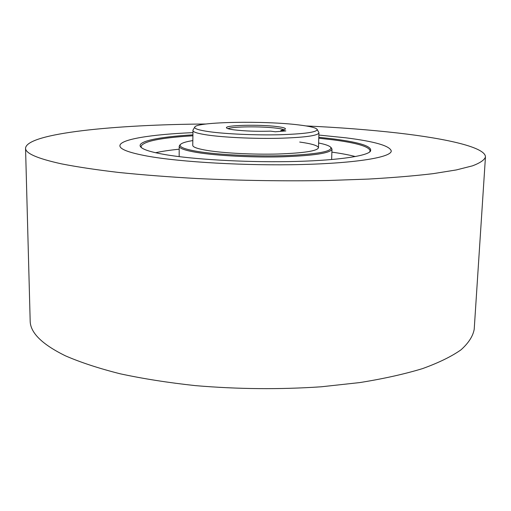 <?xml version="1.0" encoding="UTF-8"?>
<svg xmlns="http://www.w3.org/2000/svg" width="511" height="511" viewBox="0 0 511 511"><rect width="100%" height="100%" fill="white"/><g stroke="black" fill="none" stroke-linecap="round" stroke-linejoin="round"><path stroke-width="0.77" d="M147.104 156.053C128.932 152.668 119.868 149.231 119.906 145.75C119.893 139.305 151.537 134.399 192.839 132.636C151.537 134.399 119.893 139.305 119.906 145.75C119.868 149.231 128.932 152.668 147.104 156.053C180.389 162.134 246.462 165.934 301.758 164.523C357.176 163.143 391.483 157.171 391.26 150.956C391.483 157.171 357.176 163.143 301.758 164.523C246.462 165.934 180.389 162.134 147.104 156.053M318.883 135.057L345.845 137.817C374.71 141.451 389.848 145.833 391.26 150.956C389.848 145.833 374.71 141.451 345.845 137.817L318.883 135.057M306 125.93C339.106 127.456 369.772 129.826 397.992 133.032C447.693 138.749 485.744 147.449 485.45 156.998L474.208 329.295C472.975 336.168 468.581 343.002 461.024 349.805C451.552 356.486 438.719 362.759 422.54 368.61C404.482 374.103 383.569 378.76 359.814 382.573L321.33 386.782C279.715 389.606 237.717 389.216 195.33 385.62C168.215 382.682 143.163 378.74 120.187 373.797C98.802 368.393 80.54 362.395 65.408 355.816C41.896 344.254 30.149 332.578 30.168 320.767L25.55 148.171C26.917 133.122 115.831 124.595 206.061 124.007M485.45 156.998C484.447 159.988 480.155 162.926 472.573 165.82L456.297 169.939L433.258 173.638C414.645 175.854 393.01 177.668 368.361 179.08L328.337 180.492C284.966 181.264 241.154 180.607 196.888 178.524C168.585 176.915 142.467 174.883 118.533 172.437C96.279 169.805 77.314 166.963 61.646 163.89C37.348 158.551 25.32 153.306 25.55 148.171M299.708 142.052C311.844 143.732 318.098 145.641 318.474 147.788C317.216 151.007 303.694 153.083 277.907 154.015C253.456 154.667 224.048 153.172 207.581 150.502C197.77 148.88 192.826 147.168 192.756 145.373L192.992 130.081M192.788 140.582C186.125 141.656 182.057 142.914 180.575 144.358C178.435 146.778 184.056 149.135 197.45 151.435C217.967 154.833 256.107 156.666 286.358 155.606C318.034 154.137 332.808 151.352 330.687 147.238C329.263 145.737 325.245 144.326 318.628 142.997M331.383 147.973L331.984 149.174C330.528 153.115 314.035 155.657 282.5 156.813C252.53 157.624 216.504 155.734 196.709 152.438C185.103 150.464 179.265 148.394 179.201 146.242L179.853 145.067M318.807 137.287L333.581 138.941C360.977 142.505 373.202 146.689 370.264 151.505C365.506 156.494 333.715 160.837 288.53 161.604C243.408 162.383 191.868 159.304 164.376 154.469C151.071 152.099 143.227 149.646 140.857 147.098C135.575 141.515 158.697 136.827 192.826 134.866M369.587 152.067L370.13 150.809C369.102 146.574 356.716 142.914 332.987 139.822L318.781 138.213M192.819 135.798C160.397 137.798 143.131 141.336 141.023 146.408L141.515 147.692M355.375 156.558C349.217 154.954 341.61 153.511 332.552 152.227L331.882 152.131M179.195 149.199C169.799 150.151 161.923 151.326 155.548 152.725M281.069 130.318L285.841 130.918L275.346 131.761L270.581 131.142C256.918 131.544 244.699 131.11 233.929 129.839C229.401 129.219 226.929 128.561 226.52 127.865C224.24 125.131 259.965 124.301 277.134 126.594C282.941 127.328 285.694 128.127 285.406 128.996C285.119 129.494 283.669 129.928 281.069 130.318L280.59 131.34M283.912 129.756C282.736 129.174 280.252 128.644 276.47 128.172C261.849 126.217 231.924 126.498 227.983 128.683M209.197 131.691C225.645 133.997 255.257 135.313 279.338 134.751C304.69 133.946 317.299 132.17 317.165 129.417C316.022 127.763 309.96 126.274 298.98 124.952C264.89 120.622 196.543 121.765 194.774 127.067C194.039 128.657 198.843 130.196 209.197 131.691M318.826 132.496L318.947 132.93C317.695 135.754 304.141 137.542 278.284 138.302C253.756 138.82 224.246 137.427 207.728 135.051C197.885 133.595 192.928 132.081 192.851 130.509M330.687 147.238L331.543 148.145M331.626 159.566L331.984 149.174M179.163 156.641L179.201 146.242M180.575 144.358L179.68 145.226M317.165 129.417L318.864 132.566M318.474 147.788L318.947 132.93M194.774 127.067L192.954 130.145"/></g></svg>
